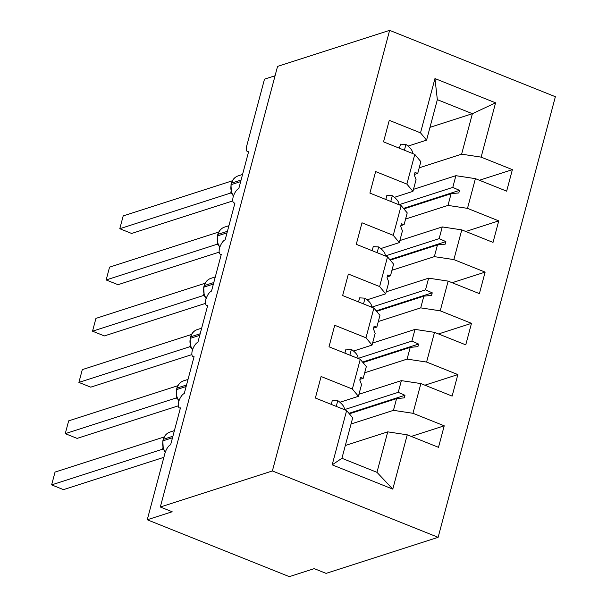 <?xml version="1.0" encoding="UTF-8"?>
<svg xmlns="http://www.w3.org/2000/svg" width="607" height="607" viewBox="0 0 607 607"><rect width="100%" height="100%" fill="white"/><g stroke="black" fill="none" stroke-linecap="round" stroke-linejoin="round"><path stroke-width="0.91" d="M438.133 537.324L326.065 573.38L314.229 568.638L289.327 576.65L147.258 519.767L172.16 511.754L160.324 507.012L272.384 470.956L438.133 537.324L555.367 96.718L389.626 30.35L272.384 470.956M147.258 519.767L164.846 453.672A8.286 3.172 111.8 0 1 170.628 444.787L180.438 407.896A8.286 3.172 -68.2 0 1 179.406 407.904A8.286 3.172 -68.2 0 1 178.617 401.925A8.286 3.172 111.8 0 1 184.255 393.556L194.073 356.666A8.286 3.172 -68.2 0 1 193.041 356.666A8.286 3.172 -68.2 0 1 192.252 350.694A8.286 3.172 111.8 0 1 197.89 342.318L207.7 305.435A8.286 3.172 -68.2 0 1 206.668 305.435A8.286 3.172 -68.2 0 1 205.887 299.456A8.286 3.172 111.8 0 1 211.524 291.087L221.335 254.196A8.286 3.172 -68.2 0 1 220.303 254.204A8.286 3.172 -68.2 0 1 219.514 248.225A8.286 3.172 111.8 0 1 225.151 239.856L234.97 202.966A8.286 3.172 -68.2 0 1 233.938 202.966A8.286 3.172 -68.2 0 1 233.149 196.994A8.286 3.172 111.8 0 1 238.786 188.618L248.597 151.735A8.286 3.172 -68.2 0 1 247.565 151.735L248.498 152.107M413.488 189.338L455.895 175.689L452.776 187.404L398.943 204.726M479.409 180.256L512.384 169.641L506.655 191.159L475.402 178.648L455.895 175.689M429.984 127.341L472.39 113.699L437.344 99.669L426.577 140.141L420.514 132.857L389.262 120.345L383.533 141.863L414.786 154.375L406.88 184.096L412.942 191.372L394.421 197.336M414.49 174.414L417.737 173.374L420.848 161.659L414.786 154.375M399.854 240.569L442.26 226.927L439.142 238.634L385.308 255.957M465.781 231.487L498.749 220.88L493.028 242.398L461.775 229.878L442.26 226.927M406.88 184.096L375.627 171.576L369.898 193.094L401.159 205.614L393.253 235.326L399.315 242.61L380.786 248.567M400.863 225.645L404.103 224.605L407.221 212.89L401.159 205.614M386.219 291.8L428.633 278.158L425.515 289.873L371.681 307.188M452.147 282.718L485.122 272.111L479.393 293.629L448.141 281.117L428.633 278.158M393.253 235.326L361.992 222.807L356.271 244.325L387.524 256.844L379.618 286.557L385.68 293.841L367.152 299.805M387.228 276.883L390.468 275.836L393.586 264.128L387.524 256.844M372.592 343.038L414.998 329.389L411.88 341.104L358.047 358.426M438.52 333.956L471.487 323.341L465.759 344.859L434.506 332.348L414.998 329.389M379.618 286.557L348.365 274.045L342.636 295.563L373.889 308.075L365.983 337.796L372.045 345.072L353.524 351.036M373.593 328.114L376.841 327.074L379.952 315.359L373.889 308.075M358.957 394.269L401.364 380.627L398.245 392.334L344.412 409.657M424.885 385.187L457.853 374.58L452.132 396.098L420.879 383.578L401.364 380.627M365.983 337.796L334.73 325.276L329.002 346.794L360.262 359.314L352.356 389.026L321.095 376.507L315.374 398.025L346.627 410.544L332.181 464.848L341.923 458.3L376.962 472.329L392.79 489.121L332.181 464.848M359.966 379.345L363.206 378.305L366.325 366.59L360.262 359.314M345.322 445.5L387.736 431.858L376.962 472.329M420.879 383.578L412.965 413.299L444.225 425.811L438.497 447.329L407.244 434.817L387.736 431.858M341.923 458.3L352.69 417.828L346.627 410.544M275.07 75.754L264.493 79.16L246.912 145.248A8.286 3.172 -68.2 0 0 247.565 151.735M426.577 140.141L408.048 146.105M437.344 99.669L434.961 78.553L495.578 102.826L481.131 157.13L512.384 169.641M481.131 157.13L461.616 154.17L419.209 167.82M475.402 178.648L467.496 208.36L498.749 220.88M467.496 208.36L447.989 205.409L405.582 219.051M461.775 229.878L453.861 259.599L485.122 272.111M453.861 259.599L434.354 256.64L391.947 270.282M448.141 281.117L440.234 310.83L471.487 323.341M440.234 310.83L420.719 307.87L378.313 321.52M434.506 332.348L426.6 362.06L457.853 374.58M426.6 362.06L407.092 359.109L364.686 372.751M434.961 78.553L420.514 132.857M407.244 434.817L392.79 489.121M403.883 208.884L451.1 193.694L447.989 205.409M417.737 173.374L414.991 172.54L414.308 175.104L416.061 179.664L412.942 191.372M451.1 193.694L458.824 192.927L459.507 190.363L452.776 187.404M390.248 260.122L437.472 244.925L434.354 256.64M404.103 224.605L401.364 223.771L400.681 226.335L402.426 230.895L399.315 242.61M437.472 244.925L445.197 244.158L445.872 241.594L439.142 238.634M376.621 311.353L423.838 296.163L420.719 307.87M390.468 275.836L387.729 275.009L387.046 277.566L388.799 282.126L385.68 293.841M423.838 296.163L431.562 295.389L432.245 292.832L425.515 289.873M362.986 362.584L410.211 347.394L407.092 359.109M376.841 327.074L374.094 326.24L373.411 328.804L375.164 333.364L372.045 345.072M410.211 347.394L417.927 346.627L418.61 344.063L411.88 341.104M349.351 413.822L396.576 398.624L393.457 410.34L351.051 423.982M363.206 378.305L360.467 377.471L359.784 380.035L361.529 384.595L358.418 396.31L339.89 402.266M358.418 396.31L352.356 389.026M396.576 398.624L404.3 397.858L404.975 395.294L398.245 392.334M412.965 413.299L393.457 410.34M411.25 436.418L444.225 425.811M495.578 102.826L472.39 113.699L461.616 154.17M389.626 30.35L277.558 66.406L160.324 507.012M348.942 413.321L404.975 395.294M362.576 362.091L418.61 344.063M376.203 310.86L432.245 292.832M389.838 259.621L445.872 241.594M403.473 208.391L459.507 190.363M163.655 449.779L162.547 449.203L51.633 484.887L55.04 472.079L164.231 436.949M51.633 484.887L63.469 489.629L163.875 457.321M162.547 449.203L162.881 447.678M163.222 439.491C164.36 435.689 166.644 433.201 170.066 432.025A11.874 10.456 72.2 0 0 163.518 439.248A2.762 0.774 -165.1 0 0 163.222 439.491L162.813 441.023L163.283 448.884L165.256 452.314M162.661 449.172L163.769 449.984M344.336 409.626A44.174 12.337 -165.1 0 0 337.773 400.635L332.348 400.332L331.263 404.391M336.248 406.387L337.773 400.635M177.29 398.549L176.182 397.964L65.26 433.656L68.667 420.848L177.859 385.718M65.26 433.656L77.104 438.391L178.276 405.84M176.182 397.964L176.516 396.447M176.849 388.252C177.995 384.451 180.279 381.97 183.701 380.794A11.874 10.456 72.2 0 0 177.153 388.017A2.762 0.774 -165.1 0 0 176.849 388.252L176.44 389.793L176.91 397.653L178.89 401.083M176.288 397.934L177.396 398.753M357.971 358.396A44.174 12.337 -165.1 0 0 351.407 349.404L345.975 349.101L344.897 353.16M349.875 355.156L351.407 349.404M190.924 347.31L189.809 346.734L78.895 382.418L82.302 369.61L191.493 334.48M78.895 382.418L90.731 387.16L191.911 354.609M189.809 346.734L190.143 345.208M190.659 346.68L192.525 349.852M189.923 346.703L191.03 347.515M371.605 307.157A44.174 12.337 -165.1 0 0 365.042 298.174L359.61 297.862L358.532 301.929M363.51 303.917L365.042 298.174M204.551 296.079L203.444 295.503L92.53 331.187L95.936 318.379L205.128 283.249M92.53 331.187L104.366 335.929L205.538 303.379M203.444 295.503L203.777 293.978M204.119 285.791C205.257 281.989 207.541 279.501 210.963 278.325A11.874 10.456 72.2 0 0 204.415 285.548A2.762 0.774 -165.1 0 0 204.119 285.791L203.709 287.323L204.18 295.184L206.152 298.614M203.557 295.472L204.665 296.284M385.233 255.926A44.174 12.337 -165.1 0 0 378.669 246.935L373.244 246.632L372.159 250.691M377.144 252.687L378.669 246.935M218.186 244.849L217.078 244.264L106.157 279.956L109.564 267.148L218.755 232.018M106.157 279.956L118.001 284.691L219.173 252.14M217.078 244.264L217.412 242.739M217.746 234.552C218.892 230.751 221.176 228.27 224.598 227.094A11.874 10.456 72.2 0 0 218.05 234.317A2.762 0.774 -165.1 0 0 217.746 234.552L217.336 236.093L217.807 243.953L219.787 247.383M217.185 244.234L218.292 245.053M398.867 204.696A44.174 12.337 -165.1 0 0 392.304 195.704L386.871 195.401L385.794 199.46M390.771 201.456L392.304 195.704M231.821 193.61L230.706 193.034L119.791 228.718L123.198 215.91L232.39 180.78M119.791 228.718L131.628 233.46L232.807 200.909M230.706 193.034L231.039 191.509M231.555 192.98L233.422 196.152M230.819 193.003L231.927 193.815M412.494 153.457A44.174 12.337 -165.1 0 0 405.939 144.474L400.506 144.162L399.429 148.229M404.406 150.217L405.939 144.474M172.896 436.236L163.518 439.248L163.108 440.788A11.874 10.456 72.2 0 0 165.37 451.995M162.813 441.023A2.762 0.774 14.9 0 1 163.108 440.788L172.494 437.768M163.404 449.309A6.07 3.832 -61.4 0 0 162.623 449.241M186.531 384.997L177.153 388.017L176.743 389.557A11.874 10.456 72.2 0 0 179.004 400.757M176.44 389.793A2.762 0.774 14.9 0 1 176.743 389.557L186.121 386.538M177.032 398.078A6.07 3.832 -61.4 0 0 176.258 398.01M190.484 337.022C191.63 333.22 193.906 330.732 197.328 329.563A11.874 10.456 72.2 0 0 190.788 336.786A2.762 0.774 -165.1 0 0 190.484 337.022L190.074 338.562A2.762 0.774 14.9 0 1 190.378 338.319A11.874 10.456 72.2 0 0 192.639 349.526M200.166 333.767L190.788 336.786L190.378 338.319L199.756 335.307M190.666 346.84A6.07 3.832 -61.4 0 0 189.892 346.779M213.793 282.536L204.415 285.548L204.005 287.088A11.874 10.456 72.2 0 0 206.266 298.295M203.709 287.323A2.762 0.774 14.9 0 1 204.005 287.088L213.391 284.068M204.293 295.45L204.301 295.624A6.07 3.832 -61.4 0 0 203.52 295.541M227.428 231.297L218.05 234.317L217.64 235.857A11.874 10.456 72.2 0 0 219.901 247.057M217.336 236.093A2.762 0.774 14.9 0 1 217.64 235.857L227.018 232.838M217.928 244.378A6.07 3.832 -61.4 0 0 217.154 244.31M231.381 183.322C232.527 179.52 234.803 177.032 238.225 175.863A11.874 10.456 72.2 0 0 231.684 183.086A2.762 0.774 -165.1 0 0 231.381 183.322L230.971 184.862A2.762 0.774 14.9 0 1 231.275 184.619A11.874 10.456 72.2 0 0 233.536 195.826M241.062 180.067L231.684 183.086L231.275 184.619L240.653 181.607M231.563 193.14A6.07 3.832 -61.4 0 0 230.789 193.079M179.406 407.904L180.34 408.276M193.041 356.666L193.974 357.045M206.668 305.435L207.602 305.807M220.303 254.204L221.236 254.576M233.938 202.966L234.871 203.345M170.066 432.025L174.391 430.636M183.701 380.794L188.018 379.405M197.328 329.563L201.653 328.167M190.074 338.562L190.545 346.415M210.963 278.325L215.288 276.936M204.301 295.624L204.172 295.177M224.598 227.094L228.915 225.705M238.225 175.863L242.55 174.467M230.971 184.862L231.442 192.715"/></g></svg>
